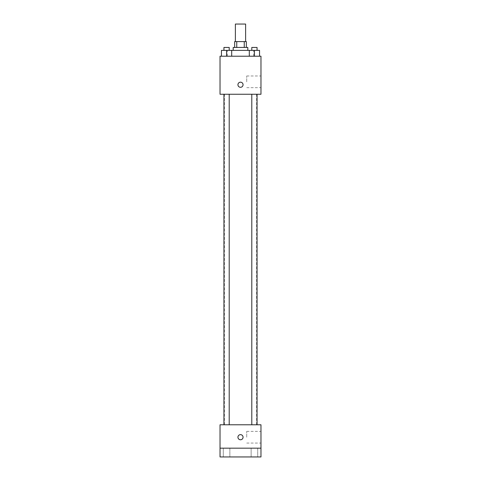 <?xml version="1.0" encoding="UTF-8"?>
<svg xmlns="http://www.w3.org/2000/svg" width="481" height="481" viewBox="0 0 481 481"><rect width="100%" height="100%" fill="white"/><g stroke="black" fill="none" stroke-linecap="round" stroke-linejoin="round"><path stroke-width="0.36" stroke-dasharray="2.4 1.8" d="M235.383 24.05L245.617 24.05M240.5 41.6L235.383 41.6L240.5 41.6M244.252 47.451L244.252 41.6L246.35 41.6L246.35 47.451L236.748 47.451L246.35 47.451M244.252 41.6L234.65 41.6L234.65 47.451L236.748 47.451L234.65 47.451M247.811 47.451L233.189 47.451M233.189 50.373L247.811 50.373L233.189 50.373M236.748 47.451L236.748 41.6M226.575 56.223L226.575 50.373L221.458 50.373L226.575 50.373L226.575 56.223L226.575 50.373L231.698 50.373L231.698 56.223L221.458 56.223L231.698 56.223L221.458 56.223L231.698 56.223L221.458 56.223L231.698 56.223L226.575 56.223L231.698 56.223L231.698 50.373L254.425 50.373L249.302 50.373L249.302 56.223L259.542 56.223L249.302 56.223L259.542 56.223L254.425 56.223L254.425 50.373L249.302 50.373L249.302 56.223L249.302 50.373M240.5 56.223L227.339 56.223L240.5 56.223M260.973 56.223L220.027 56.223L220.027 94.252L260.973 94.252L260.973 56.223M220.027 84.746L220.027 82.185L220.027 84.746M240.5 94.252L224.411 94.252L240.5 94.252M254.425 94.252L251.791 94.252L254.425 94.252M226.575 94.252L229.209 94.252L226.575 94.252M260.973 81.818L260.973 75.968L260.973 81.818M240.5 82.185A2.561 2.561 0 0 0 238.281 86.021A2.561 2.561 0 0 0 242.719 86.021A2.561 2.561 0 0 0 240.5 82.185A2.561 2.561 0 0 0 238.281 86.021A2.561 2.561 0 0 0 242.719 86.021A2.561 2.561 0 0 0 240.5 82.185M240.5 87.301A2.561 2.561 0 0 1 238.281 83.466A2.561 2.561 0 0 1 242.719 83.466A2.561 2.561 0 0 1 240.5 87.301M246.723 81.818L246.723 75.968L246.723 81.818M240.5 424.777L224.411 424.777L240.5 424.777M254.425 424.777L251.791 424.777L254.425 424.777M226.575 424.777L229.209 424.777L226.575 424.777M260.973 424.777L220.027 424.777L220.027 448.178L260.973 448.178L260.973 424.777M260.973 448.178L260.973 456.95L220.027 456.95L220.027 448.178L260.973 448.178L220.027 448.178M220.027 437.205L220.027 439.766L220.027 437.205M260.973 437.205L260.973 431.355L260.973 437.205M240.5 434.65A2.561 2.561 0 0 0 238.281 438.486A2.561 2.561 0 0 0 242.719 438.486A2.561 2.561 0 0 0 240.5 434.65A2.561 2.561 0 0 0 238.281 438.486A2.561 2.561 0 0 0 242.719 438.486A2.561 2.561 0 0 0 240.5 434.65M240.5 439.766A2.561 2.561 0 0 1 238.281 435.924A2.561 2.561 0 0 1 242.719 435.924A2.561 2.561 0 0 1 240.5 439.766M246.723 437.205L246.723 431.355L246.723 437.205M229.864 448.178L223.292 448.178L229.864 448.178L223.292 448.178L229.864 448.178L229.864 456.95L223.292 456.95L229.864 456.95L223.292 456.95L229.864 456.95L229.864 448.178M257.708 448.178L251.136 448.178L257.708 448.178L251.136 448.178L257.708 448.178L257.708 456.95L251.136 456.95L257.708 456.95L251.136 456.95L257.708 456.95L257.708 448.178M259.542 50.373L259.542 56.223L254.425 56.223L259.542 56.223L259.542 50.373L251.791 50.373L257.058 50.373L254.425 50.373L254.425 56.223L249.302 56.223L259.542 56.223L249.302 56.223M251.791 50.373L251.791 47.451L257.058 47.451L251.791 47.451L257.058 47.451L257.058 50.373M254.425 56.223L254.425 50.373M221.458 56.223L221.458 50.373L221.458 56.223L221.458 50.373L226.575 50.373M223.942 50.373L223.942 47.451L229.209 47.451L223.942 47.451L229.209 47.451L229.209 50.373M253.661 56.223L253.661 50.373M227.339 56.223L227.339 50.373M246.723 87.668L260.973 87.668M246.723 75.968L260.973 75.968M256.589 424.777L256.589 94.252M224.411 424.777L224.411 94.252M229.209 424.777L229.209 94.252M223.942 424.777L223.942 94.252M257.058 424.777L257.058 94.252M251.791 424.777L251.791 94.252M246.723 443.055L260.973 443.055M246.723 431.355L260.973 431.355M223.292 448.178L223.292 456.95L223.292 448.178M251.136 448.178L251.136 456.95L251.136 448.178"/><path stroke-width="0.72" d="M245.617 41.6L245.617 24.05L235.383 24.05L235.383 41.6M236.748 47.451L236.748 41.6L234.65 41.6L234.65 47.451M236.748 41.6L246.35 41.6L246.35 47.451M244.252 47.451L244.252 41.6M233.189 50.373L233.189 47.451L247.811 47.451L247.811 50.373M249.302 56.223L249.302 50.373L221.458 50.373L221.458 56.223M220.027 56.223L260.973 56.223L260.973 94.252L220.027 94.252L220.027 56.223M240.5 87.301A2.561 2.561 0 0 1 238.281 83.466A2.561 2.561 0 0 1 242.719 83.466A2.561 2.561 0 0 1 240.5 87.301M220.027 424.777L260.973 424.777L260.973 456.95L220.027 456.95L220.027 424.777M240.5 439.766A2.561 2.561 0 0 1 238.281 435.924A2.561 2.561 0 0 1 242.719 435.924A2.561 2.561 0 0 1 240.5 439.766M220.027 448.178L260.973 448.178M249.302 50.373L259.542 50.373L259.542 56.223L259.542 50.373M254.425 56.223L254.425 50.373M257.058 50.373L257.058 47.451L251.791 47.451L251.791 50.373M226.575 56.223L226.575 50.373M231.698 56.223L231.698 50.373L231.698 56.223M229.209 50.373L229.209 47.451L223.942 47.451L223.942 50.373M251.791 94.252L251.791 424.777M257.058 94.252L257.058 424.777M229.209 424.777L229.209 94.252M223.942 424.777L223.942 94.252"/></g></svg>
